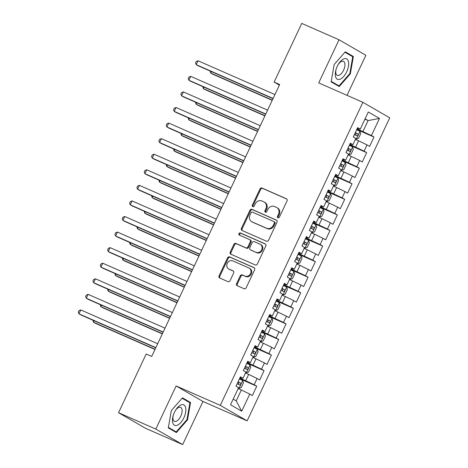 <?xml version="1.0" encoding="UTF-8"?>
<svg xmlns="http://www.w3.org/2000/svg" width="468" height="468" viewBox="0 0 468 468"><rect width="100%" height="100%" fill="white"/><g stroke="black" fill="none" stroke-linecap="round" stroke-linejoin="round"><path stroke-width="0.7" d="M277.951 217.784A1.182 1.035 -60 0 0 279.408 217.129L287.048 200.889A1.691 1.48 -60 0 0 286.41 198.765L262.027 188.048A1.691 1.48 -60 0 0 259.951 188.984L252.31 205.224A1.182 1.035 -60 0 0 254.206 206.06L255.195 203.954A5.411 4.727 -60 0 1 261.834 200.971L263.864 201.86A5.411 4.727 -60 0 1 264.268 202.071A5.411 4.727 -60 0 1 265.9 208.658L264.911 210.764A1.182 1.035 -60 0 0 266.807 211.594L267.795 209.494A5.411 4.727 -60 0 1 274.429 206.505L276.465 207.4A5.411 4.727 -60 0 1 276.869 207.605A5.411 4.727 -60 0 1 278.495 214.198L277.506 216.298A1.182 1.035 -60 0 0 277.951 217.784M236.603 283.59A1.691 1.48 -60 0 0 237.241 285.714L244.08 288.721A1.691 1.48 -60 0 0 246.156 287.791L254.645 269.749A1.691 1.48 -60 0 0 254.007 267.626L229.624 256.914A1.691 1.48 -60 0 0 227.547 257.845L219.059 275.88A1.691 1.48 -60 0 0 219.697 278.01L227.963 281.637A1.691 1.48 -60 0 0 230.034 280.706L233.667 272.984A1.691 1.48 -60 0 0 233.029 270.861L228.934 269.059A4.522 3.955 -60 0 1 228.595 268.889A4.522 3.955 -60 0 1 227.331 263.186A4.522 3.955 -60 0 1 232.783 260.881L248.836 267.936A4.522 3.955 -60 0 1 249.175 268.111A4.522 3.955 -60 0 1 250.439 273.815A4.522 3.955 -60 0 1 244.986 276.114L242.313 274.938A1.691 1.48 -60 0 0 240.236 275.874L236.603 283.59L237.329 284.012A1.691 1.48 -60 0 0 237.563 285.86M155.821 429.092L182.666 444.6L202.966 401.462L176.114 385.96L155.821 429.092L118.55 412.717L146.18 354.007L151.702 356.435L279.648 84.532L274.125 82.111L279.367 85.135M176.114 385.96L220.288 405.364L362.887 102.316L389.733 117.825L247.133 420.872L220.288 405.364M347.016 95.343L365.865 55.282L339.019 39.774L318.72 82.912L362.887 102.316M339.019 39.774L301.755 23.4L274.125 82.111M266.45 241.184A1.691 1.48 -60 0 0 268.527 240.248L277.015 222.212A1.691 1.48 -60 0 0 276.377 220.089L251.995 209.371A1.691 1.48 -60 0 0 249.918 210.307L241.429 228.343A1.691 1.48 -60 0 0 242.067 230.467L266.45 241.184M265.83 245.981L257.341 264.022A1.691 1.48 -60 0 1 255.265 264.952L230.882 254.235A1.691 1.48 -60 0 1 230.244 252.112L233.877 244.395A1.691 1.48 -60 0 1 235.954 243.459L245.84 247.806A1.691 1.48 -60 0 0 247.917 246.876L250.327 241.751A1.691 1.48 -60 0 0 249.69 239.628L239.394 235.106A1.182 1.035 -60 0 1 240.4 232.965L265.192 243.857A1.691 1.48 -60 0 1 265.83 245.981M356.791 129.496L373.996 137.054L371.416 135.568L379.478 118.439L368.304 111.987L360.243 129.115L357.669 127.624L353.27 136.972L355.85 138.458L352.919 144.688L350.339 143.196L345.946 152.545L348.52 154.03L345.589 160.261L343.015 158.769L338.616 168.117L341.19 169.603L338.259 175.833L335.685 174.342L331.285 183.69L333.865 185.176L330.935 191.406L328.355 189.914L323.961 199.263L326.535 200.749L323.604 206.979L321.03 205.487L316.631 214.835L319.211 216.321L316.274 222.552L313.7 221.06L309.307 230.408L311.881 231.894L308.95 238.124L306.37 236.632L301.977 245.981L304.551 247.467L301.62 253.697L299.046 252.211L294.647 261.553L297.227 263.039L294.296 269.27L291.716 267.784L287.323 277.126L289.897 278.612L286.966 284.842L284.392 283.356L279.993 292.699L282.567 294.185L279.636 300.415L277.062 298.929L272.663 308.272L275.243 309.757L272.312 315.988L269.732 314.502L265.338 323.844L267.912 325.33L264.982 331.56L262.408 330.075L258.008 339.417L260.582 340.903L257.652 347.133L255.078 345.647L250.678 354.99L253.258 356.476L250.327 362.706L247.747 361.22L243.354 370.562L245.928 372.048L242.997 378.279L240.423 376.793L236.024 386.135L238.598 387.621L230.537 404.75L241.716 411.208L236.223 400.877L241.353 389.973L238.154 388.569M373.996 137.054L369.597 146.396L367.023 144.91L364.092 151.141L349.754 144.442M349.461 145.068L366.666 152.626L364.092 151.141M366.666 152.626L362.273 161.969L359.693 160.483L356.762 166.713L342.43 160.015M342.131 160.641L359.336 168.199L356.762 166.713M359.336 168.199L354.943 177.547L352.369 176.056L349.438 182.286L335.1 175.588M334.807 176.214L352.012 183.772L349.438 182.286M352.012 183.772L347.613 193.12L345.039 191.628L342.108 197.859L327.775 191.16M327.477 191.786L344.682 199.345L342.108 197.859M344.682 199.345L340.289 208.693L337.709 207.201L334.778 213.431L320.445 206.733M320.147 207.359L337.358 214.917L334.778 213.431M337.358 214.917L332.959 224.266L330.385 222.774L327.454 229.004L313.115 222.306M312.823 222.932L330.028 230.49L327.454 229.004M330.028 230.49L325.629 239.838L323.055 238.347L320.124 244.577L305.791 237.879M305.493 238.504L322.698 246.063L320.124 244.577M322.698 246.063L318.304 255.411L315.725 253.919L312.794 260.149L298.461 253.451M298.163 254.077L315.373 261.635L312.794 260.149M315.373 261.635L310.974 270.984L308.4 269.492L305.469 275.722L291.131 269.024M290.839 269.65L308.043 277.208L305.469 275.722M308.043 277.208L303.644 286.556L301.07 285.065L298.139 291.295L283.807 284.597M283.509 285.223L300.713 292.781L298.139 291.295M300.713 292.781L296.32 302.129L293.74 300.637L290.809 306.868L276.477 300.169M276.184 300.795L293.389 308.353L290.809 306.868M293.389 308.353L288.99 317.702L286.416 316.21L283.485 322.44L269.147 315.742M268.854 316.368L286.059 323.926L283.485 322.44M286.059 323.926L281.66 333.274L279.086 331.783L276.155 338.013L261.823 331.315M261.524 331.941L278.729 339.499L276.155 338.013M278.729 339.499L274.336 348.847L271.756 347.355L268.825 353.586L254.493 346.887M254.2 347.513L271.405 355.072L268.825 353.586M271.405 355.072L267.006 364.42L264.432 362.928L261.501 369.158L247.162 362.46M246.87 363.086L264.075 370.644L261.501 369.158M264.075 370.644L259.676 379.993L257.102 378.501L254.171 384.731L239.838 378.033M239.54 378.659L256.745 386.217L254.171 384.731M256.745 386.217L252.351 395.565L249.777 394.074L241.716 411.208M240.125 377.419L242.997 378.279M249.777 394.074L241.353 389.973M247.455 361.846L250.327 362.706M245.747 380.63L248.678 374.4L245.484 372.996M257.102 378.501L248.678 374.4M254.779 346.273L257.652 347.133M253.077 365.058L256.008 358.827L252.814 357.423M264.432 362.928L256.008 358.827M262.109 330.7L264.982 331.56M260.407 349.485L263.338 343.255L260.138 341.851M271.756 347.355L263.338 343.255M269.439 315.128L272.312 315.988M267.731 333.912L270.662 327.682L267.468 326.278M279.086 331.783L270.662 327.682M276.764 299.555L279.636 300.415M275.061 318.339L277.992 312.109L274.792 310.705M286.416 316.21L277.992 312.109M284.094 283.982L286.966 284.842M282.385 302.767L285.322 296.536L282.122 295.132M293.74 300.637L285.322 296.536M291.424 268.41L294.296 269.27M289.715 287.194L292.646 280.964L289.452 279.56M301.07 285.065L292.646 280.964M298.748 252.837L301.62 253.697M297.045 271.621L299.976 265.391L296.776 263.987M308.4 269.492L299.976 265.391M306.078 237.264L308.95 238.124M304.37 256.049L307.3 249.818L304.106 248.414M315.725 253.919L307.3 249.818M313.408 221.692L316.274 222.552M311.7 240.476L314.631 234.246L311.436 232.842M323.055 238.347L314.631 234.246M320.732 206.119L323.604 206.979M319.03 224.903L321.961 218.673L318.761 217.269M330.385 222.774L321.961 218.673M328.062 190.546L330.935 191.406M326.354 209.331L329.285 203.1L326.091 201.696M337.709 207.201L329.285 203.1M335.392 174.974L338.259 175.833M333.684 193.758L336.615 187.528L333.421 186.124M345.039 191.628L336.615 187.528M342.716 159.401L345.589 160.261M341.014 178.185L343.945 171.955L340.745 170.551M352.369 176.056L343.945 171.955M350.046 143.828L352.919 144.688M348.338 162.612L351.269 156.382L348.075 154.978M359.693 160.483L351.269 156.382M357.376 128.255L360.243 129.115M355.668 147.04L358.599 140.809L355.405 139.405M367.023 144.91L358.599 140.809M118.55 412.717L145.402 428.226L182.666 444.6M202.966 401.462L247.133 420.872M233.187 399.122L236.223 400.877M364.929 119.159L368.123 120.563L365.093 118.813M371.416 135.568L357.084 128.87M362.998 131.467L368.123 120.563L379.478 118.439M339.23 86.539L350.339 73.845L353.369 56.482L345.285 51.813L334.17 64.502L331.139 81.865L339.23 86.539M190.54 402.509L182.456 397.841L171.341 410.53L168.316 427.892L176.401 432.561L187.516 419.872L190.54 402.509L185.966 400.497M278.279 217.86A1.182 1.035 -60 0 1 278.232 216.719L279.221 214.613A5.411 4.727 -60 0 0 277.594 208.026L276.869 207.605M264.268 202.071L264.993 202.486A5.411 4.727 -60 0 1 266.625 209.079L265.637 211.179A1.182 1.035 -60 0 0 265.678 212.326M286.814 199.04L262.753 188.469A1.691 1.48 -60 0 0 260.676 189.405L253.036 205.645A1.182 1.035 -60 0 0 253.077 206.786M276.781 220.364L252.72 209.793A1.691 1.48 -60 0 0 250.643 210.729L242.155 228.764A1.691 1.48 -60 0 0 242.389 230.613M274.324 223.06A1.182 1.035 -60 0 0 273.879 221.575L252.474 212.168A1.182 1.035 -60 0 0 251.023 212.823L249.982 215.04A5.411 4.727 -60 0 0 251.608 221.627A5.411 4.727 -60 0 0 252.012 221.838L266.643 228.267A5.411 4.727 -60 0 0 273.283 225.278L274.324 223.06L275.049 223.482A1.182 1.035 -60 0 0 274.605 221.996M251.608 221.627L252.334 222.048A5.411 4.727 -60 0 0 252.738 222.253L252.012 221.838M275.049 223.482L274.008 225.699A5.411 4.727 -60 0 1 267.374 228.682L252.738 222.253M250.415 240.049A1.691 1.48 -60 0 1 251.053 242.172L248.643 247.291A1.691 1.48 -60 0 1 246.566 248.227L236.679 243.881A1.691 1.48 -60 0 0 234.603 244.811L230.97 252.533A1.691 1.48 -60 0 0 231.204 254.381M265.596 244.138L241.125 233.386A1.182 1.035 -60 0 0 239.791 235.281M256.107 252.316A4.522 3.955 -60 0 0 261.553 250.011A4.522 3.955 -60 0 0 260.29 244.308A4.522 3.955 -60 0 0 259.951 244.138L254.294 241.652A1.691 1.48 -60 0 0 252.223 242.588L249.813 247.707A1.691 1.48 -60 0 0 250.45 249.83L256.833 252.738A4.522 3.955 -60 0 0 262.279 250.433A4.522 3.955 -60 0 0 261.015 244.729L260.29 244.308M250.93 250.111A1.691 1.48 -60 0 0 251.176 250.251L250.45 249.83M256.833 252.738L251.176 250.251M249.175 268.111L249.9 268.527A4.522 3.955 -60 0 1 251.164 274.23A4.522 3.955 -60 0 1 245.712 276.535L243.038 275.359A1.691 1.48 -60 0 0 240.961 276.29L237.329 284.012M228.595 268.889L229.32 269.311A4.522 3.955 -60 0 0 229.659 269.48L228.934 269.059M233.433 271.136L229.659 269.48M254.411 267.907L230.35 257.33A1.691 1.48 -60 0 0 228.273 258.266L219.784 276.301A1.691 1.48 -60 0 0 220.018 278.15M349.789 73.605L350.339 73.845M348.795 54.469L353.369 56.482M186.966 419.626L187.516 419.872M355.651 138.873L356.283 139.154L358.47 138.434L360.664 133.76L359.945 131.368L356.686 129.712M356.283 139.154L355.68 138.821M211.407 71.598L210.723 73.049L212.542 74.096L272.218 100.322M354.416 134.544L356.961 135.802C358.038 135.603 358.33 134.983 357.839 133.936L355.294 132.672M355.247 132.766L355.855 133.064L355.943 134.772M210.19 71.06L210.723 73.049L272.317 100.111M273.096 98.45L196.215 64.672L198.046 60.776L274.927 94.559M273.002 98.66L198.028 65.719L196.215 64.672L195.513 63.028L196.244 61.472L198.046 60.776M348.321 154.446L348.952 154.727L351.14 154.007L353.34 149.333L352.62 146.94L349.356 145.285M348.952 154.727L348.35 154.393M204.083 87.171L203.399 88.622L205.212 89.669L264.888 115.894M347.086 150.117L349.631 151.38C350.713 151.176 351.006 150.556 350.514 149.508L347.964 148.245M347.923 148.338L348.525 148.637L348.619 150.345M202.86 86.633L203.399 88.622L264.987 115.684M340.996 170.019L341.628 170.299L343.81 169.58L346.01 164.906L345.29 162.513L342.032 160.863M341.628 170.299L341.02 169.966M196.753 102.744L196.069 104.194L197.882 105.242L257.564 131.467M339.756 165.69L342.307 166.953C343.383 166.748 343.676 166.128 343.184 165.081L340.64 163.818M340.593 163.917L341.201 164.209L341.289 165.918M195.53 102.205L196.069 104.194L257.657 131.256M265.771 114.022L188.885 80.244L190.716 76.348L267.602 110.132M265.672 114.233L190.698 81.292L188.885 80.244L188.183 78.601L188.92 77.044L190.716 76.348M258.441 129.595L181.555 95.817L183.392 91.921L260.272 125.705M258.342 129.806L183.374 96.864L181.555 95.817L180.859 94.173L181.59 92.617L183.392 91.921M340.213 79.18A11.197 5.423 113.7 0 0 348.444 66.351A11.197 5.423 113.7 0 0 343.746 58.927A11.197 5.423 113.7 0 0 338.51 64.028A11.197 5.423 113.7 0 0 335.936 69.896A11.197 5.423 113.7 0 0 340.213 79.18M336.094 69.358A7.669 3.709 113.7 0 0 337.264 75.354A7.669 3.709 113.7 0 0 339.136 75.266A7.669 3.709 113.7 0 0 344.372 68.152A7.669 3.709 113.7 0 0 343.43 61.314A7.669 3.709 113.7 0 0 341.558 61.402A7.669 3.709 113.7 0 0 338.224 64.514M344.916 52.229L352.749 56.757L349.812 73.575L339.043 85.878L331.233 81.362M335.024 84.105L339.043 85.878M177.384 425.207A11.197 5.423 113.7 0 0 185.62 412.378A11.197 5.423 113.7 0 0 180.917 404.949A11.197 5.423 113.7 0 0 175.681 410.056A11.197 5.423 113.7 0 0 173.107 415.923A11.197 5.423 113.7 0 0 177.384 425.207M173.265 415.385A7.669 3.709 113.7 0 0 174.435 421.381A7.669 3.709 113.7 0 0 176.307 421.294A7.669 3.709 113.7 0 0 181.543 414.18A7.669 3.709 113.7 0 0 180.601 407.341A7.669 3.709 113.7 0 0 178.729 407.429A7.669 3.709 113.7 0 0 175.395 410.541M182.087 398.256L189.92 402.784L186.984 419.603L176.22 431.9L168.404 427.389M172.195 430.133L176.22 431.9M333.666 185.591L334.298 185.872L336.486 185.152L338.68 180.478L337.96 178.086L334.702 176.436M334.298 185.872L333.696 185.539M189.423 118.316L188.744 119.767L190.558 120.82L250.234 147.04M332.432 181.262L334.977 182.526C336.053 182.321 336.346 181.701 335.854 180.654L333.31 179.39M333.263 179.49L333.871 179.782L333.959 181.49M188.206 117.778L188.744 119.767L250.333 146.829M326.342 201.164L326.974 201.445L329.156 200.725L331.356 196.051L330.636 193.658L327.372 192.009M326.974 201.445L326.366 201.111M182.099 133.889L181.414 135.34L183.228 136.393L242.904 162.612M325.102 196.835L327.647 198.099C328.729 197.894 329.022 197.274 328.53 196.227L325.98 194.963M325.939 195.062L326.541 195.355L326.635 197.063M180.876 133.351L181.414 135.34L243.003 162.408M251.111 145.168L174.231 111.39L176.062 107.494L252.948 141.278M251.018 145.378L176.044 112.437L174.231 111.39L173.529 109.746L174.26 108.19L176.062 107.494M243.787 160.74L166.9 126.963L168.732 123.066L245.618 156.85M243.688 160.951L168.714 128.01L166.9 126.963L166.198 125.319L166.936 123.763L168.732 123.066M319.012 216.737L319.644 217.017L321.826 216.298L324.026 211.624L323.306 209.231L320.048 207.581M319.644 217.017L319.036 216.684M174.769 149.462L174.084 150.912L175.898 151.965L235.579 178.185M317.772 212.408L320.323 213.671C321.399 213.466 321.691 212.846 321.2 211.799L318.655 210.536M318.609 210.635L319.217 210.928L319.305 212.636M173.546 148.923L174.084 150.912L235.673 177.98M236.457 176.313L159.576 142.535L161.407 138.639L238.288 172.423M236.358 176.524L161.39 143.582L159.576 142.535L158.874 140.891L159.606 139.335L161.407 138.639M311.682 232.309L312.314 232.59L314.502 231.871L316.696 227.196L315.982 224.804L312.718 223.154M312.314 232.59L311.711 232.257M167.445 165.034L166.76 166.485L168.574 167.538L228.249 193.758M310.448 227.98L312.993 229.244C314.069 229.039 314.361 228.419 313.87 227.372L311.325 226.108M311.279 226.208L311.887 226.5L311.98 228.208M166.222 164.496L166.76 166.485L228.349 193.553M229.127 191.892L152.246 158.108L154.077 154.212L230.964 187.996M229.033 192.096L154.06 159.155L152.246 158.108L151.544 156.464L152.275 154.908L154.077 154.212M304.358 247.882L304.99 248.163L307.172 247.443L309.371 242.769L308.652 240.376L305.388 238.727M304.99 248.163L304.381 247.829M160.114 180.607L159.43 182.058L161.244 183.111L220.919 209.331M303.118 243.553L305.662 244.817C306.745 244.612 307.037 243.992 306.546 242.945L303.995 241.681M303.954 241.78L304.557 242.073L304.65 243.781M158.892 180.069L159.43 182.058L221.019 209.126M221.803 207.464L144.916 173.681L146.747 169.785L223.634 203.568M221.703 207.669L146.73 174.728L144.916 173.681L144.22 172.037L144.951 170.481L146.747 169.785M297.028 263.455L297.66 263.736L299.842 263.016L302.041 258.342L301.322 255.949L298.063 254.299M297.66 263.736L297.051 263.402M152.784 196.18L152.1 197.631L153.913 198.684L213.595 224.903M295.788 259.126L298.338 260.389C299.415 260.185 299.707 259.564 299.216 258.517L296.671 257.254M296.624 257.353L297.233 257.646L297.32 259.354M151.568 195.642L152.1 197.631L213.689 224.698M214.473 223.037L137.592 189.253L139.423 185.357L216.304 219.141M214.373 223.242L139.405 190.3L137.592 189.253L136.89 187.609L137.621 186.053L139.423 185.357M289.698 279.027L290.33 279.308L292.518 278.589L294.717 273.915L293.998 271.522L290.733 269.872M290.33 279.308L289.727 278.975M145.46 211.752L144.776 213.203L146.589 214.256L206.265 240.476M288.464 274.698L291.008 275.962C292.085 275.757 292.383 275.137 291.892 274.09L289.341 272.826M289.3 272.926L289.903 273.218L289.996 274.927M144.238 211.214L144.776 213.203L206.365 240.271M207.143 238.61L130.262 204.826L132.093 200.93L208.98 234.714M207.049 238.815L132.075 205.873L130.262 204.826L129.56 203.182L130.291 201.626L132.093 200.93M282.374 294.6L283.005 294.881L285.188 294.161L287.387 289.487L286.668 287.095L283.409 285.445M283.005 294.881L282.397 294.547M138.13 227.325L137.446 228.776L139.259 229.829L198.935 256.049M281.133 290.271L283.684 291.535C284.76 291.33 285.053 290.71 284.562 289.663L282.017 288.399M281.97 288.499L282.573 288.791L282.666 290.499M136.908 226.787L137.446 228.776L199.035 255.844M199.818 254.182L122.932 220.399L124.763 216.503L201.649 250.286M199.719 254.387L124.745 221.446L122.932 220.399L122.236 218.755L122.967 217.199L124.763 216.503M275.044 310.173L275.675 310.454L277.857 309.734L280.057 305.06L279.337 302.667L276.079 301.018M275.675 310.454L275.067 310.12M130.8 242.898L130.116 244.349L131.929 245.402L191.611 271.621M273.809 305.844L276.354 307.107C277.43 306.903 277.723 306.283 277.231 305.235L274.687 303.972M274.64 304.071L275.248 304.364L275.336 306.072M129.583 242.36L130.116 244.349L191.71 271.417M192.488 269.755L115.608 235.971L117.439 232.075L194.319 265.859M192.389 269.96L117.421 237.019L115.608 235.971L114.906 234.328L115.637 232.771L117.439 232.075M267.714 325.746L268.345 326.026L270.533 325.307L272.733 320.633L272.013 318.24L268.749 316.59M268.345 326.026L267.743 325.693M123.476 258.471L122.791 259.927L124.605 260.974L184.281 287.194M266.479 321.417L269.024 322.68C270.1 322.475 270.399 321.855 269.907 320.808L267.357 319.545M267.316 319.644L267.918 319.936L268.012 321.645M122.253 257.932L122.791 259.927L184.38 286.989M185.164 285.328L108.278 251.544L110.109 247.648L186.995 281.432M185.065 285.533L110.091 252.591L108.278 251.544L107.576 249.9L108.313 248.344L110.109 247.648M260.389 341.318L261.021 341.599L263.203 340.88L265.403 336.205L264.683 333.813L261.425 332.163M261.021 341.599L260.413 341.266M116.146 274.043L115.461 275.5L117.275 276.547L176.957 302.767M259.149 336.989L261.7 338.253C262.776 338.048 263.069 337.428 262.577 336.381L260.032 335.117M259.986 335.217L260.588 335.509L260.682 337.217M114.923 273.505L115.461 275.5L177.05 302.562M177.834 300.901L100.948 267.117L102.784 263.221L179.665 297.004M177.735 301.105L102.761 268.164L100.948 267.117L100.251 265.473L100.983 263.917L102.784 263.221M253.059 356.891L253.691 357.172L255.873 356.452L258.073 351.778L257.353 349.385L254.095 347.736M253.691 357.172L253.083 356.838M108.816 289.616L108.131 291.073L109.945 292.12L169.627 318.339M251.825 352.562L254.37 353.826C255.446 353.621 255.739 353.001 255.247 351.954L252.702 350.69M252.656 350.789L253.264 351.082L253.352 352.79M107.599 289.078L108.131 291.073L169.726 318.135M170.504 316.473L93.623 282.69L95.454 278.793L172.335 312.577M170.41 316.678L95.437 283.737L93.623 282.69L92.921 281.046L93.653 279.49L95.454 278.793M245.729 372.464L246.361 372.744L248.549 372.025L250.749 367.351L250.029 364.958L246.765 363.308M246.361 372.744L245.758 372.411M101.492 305.189L100.807 306.645L102.621 307.692L162.297 333.912M244.495 368.135L247.04 369.398C248.122 369.193 248.414 368.573 247.923 367.526L245.372 366.263M245.331 366.362L245.934 366.655L246.028 368.363M100.269 304.65L100.807 306.645L162.396 333.707M163.18 332.046L86.293 298.262L88.124 294.366L165.011 328.15M163.08 332.251L88.107 299.309L86.293 298.262L85.591 296.618L86.328 295.062L88.124 294.366M238.405 388.042L239.037 388.317L241.219 387.598L243.418 382.923L242.699 380.531L239.44 378.881M239.037 388.317L238.428 387.984M94.162 320.761L93.477 322.218L95.291 323.265L154.972 349.485M237.165 383.707L239.715 384.971C240.792 384.772 241.084 384.146 240.593 383.099L238.048 381.835M238.001 381.935L238.604 382.227L238.698 383.935M92.939 320.223L93.477 322.218L155.066 349.28M155.85 347.619L78.963 313.835L80.8 309.939L157.681 343.723M155.75 347.823L80.783 314.882L78.963 313.835L78.267 312.191L78.998 310.635L80.8 309.939M279.221 214.613L278.495 214.198M265.637 211.179L264.911 210.764M266.625 209.079L265.9 208.658M253.036 205.645L252.31 205.224M260.676 189.405L259.951 188.984M262.753 188.469L262.027 188.048M278.232 216.719L277.506 216.298M242.155 228.764L241.429 228.343M250.643 210.729L249.918 210.307M252.72 209.793L251.995 209.371M267.374 228.682L266.643 228.267M274.008 225.699L273.283 225.278M230.97 252.533L230.244 252.112M234.603 244.811L233.877 244.395M236.679 243.881L235.954 243.459M246.566 248.227L245.84 247.806M248.643 247.291L247.917 246.876M251.053 242.172L250.327 241.751M241.125 233.386L240.4 232.965M240.961 276.29L240.236 275.874M243.038 275.359L242.313 274.938M245.712 276.535L244.986 276.114M219.784 276.301L219.059 275.88M228.273 258.266L227.547 257.845M230.35 257.33L229.624 256.914M356.341 139.136L359.968 131.426M355.335 132.69L356.727 129.735M353.311 136.989L354.451 134.562M355.855 133.064L357.839 133.936M349.011 154.709L352.638 146.999M348.005 148.262L349.397 145.308M345.981 152.562L347.127 150.134M348.525 148.637L350.514 149.508M341.681 170.282L345.308 162.571M340.675 163.835L342.067 160.881M338.656 168.135L339.797 165.707M341.201 164.209L343.184 165.081M334.357 185.854L337.984 178.144M333.351 179.408L334.743 176.454M331.326 183.708L332.467 181.28M333.871 179.782L335.854 180.654M327.027 201.427L330.654 193.717M326.02 194.981L327.413 192.026M323.996 199.28L325.143 196.852M326.541 195.355L328.53 196.227M319.697 217L323.324 209.29M318.69 210.553L320.083 207.599M316.672 214.853L317.813 212.425M319.217 210.928L321.2 211.799M312.372 232.573L315.999 224.862M311.366 226.126L312.759 223.172M309.342 230.426L310.483 227.998M311.887 226.5L313.87 227.372M305.042 248.145L308.669 240.435M304.036 241.699L305.428 238.744M302.012 245.998L303.159 243.571M304.557 242.073L306.546 242.945M297.712 263.718L301.339 256.008M296.706 257.277L298.098 254.317M294.688 261.571L295.829 259.143M297.233 257.646L299.216 258.517M290.388 279.291L294.015 271.58M289.382 272.85L290.774 269.89M287.358 277.144L288.499 274.716M289.903 273.218L291.892 274.09M283.058 294.863L286.685 287.153M282.052 288.423L283.444 285.462M280.028 292.716L281.174 290.289M282.573 288.791L284.562 289.663M275.728 310.436L279.355 302.726M274.728 303.995L276.12 301.035M272.704 308.289L273.844 305.861M275.248 304.364L277.231 305.235M268.404 326.009L272.031 318.298M267.398 319.568L268.79 316.608M265.374 323.862L266.52 321.434M267.918 319.936L269.907 320.808M261.074 341.581L264.701 333.871M260.068 335.141L261.46 332.181M258.043 339.435L259.19 337.007M260.588 335.509L262.577 336.381M253.744 357.154L257.377 349.444M252.743 350.713L254.136 347.753M250.719 355.007L251.86 352.579M253.264 351.082L255.247 351.954M246.42 372.727L250.047 365.017M245.413 366.286L246.806 363.326M243.389 370.58L244.536 368.152M245.934 366.655L247.923 367.526M239.089 388.3L242.716 380.589M238.083 381.859L239.476 378.899M236.059 386.153L237.206 383.725M238.604 382.227L240.593 383.099M274.693 222.037L273.967 221.621M250.544 240.113L249.818 239.692M251.047 250.187L250.321 249.766"/></g></svg>
